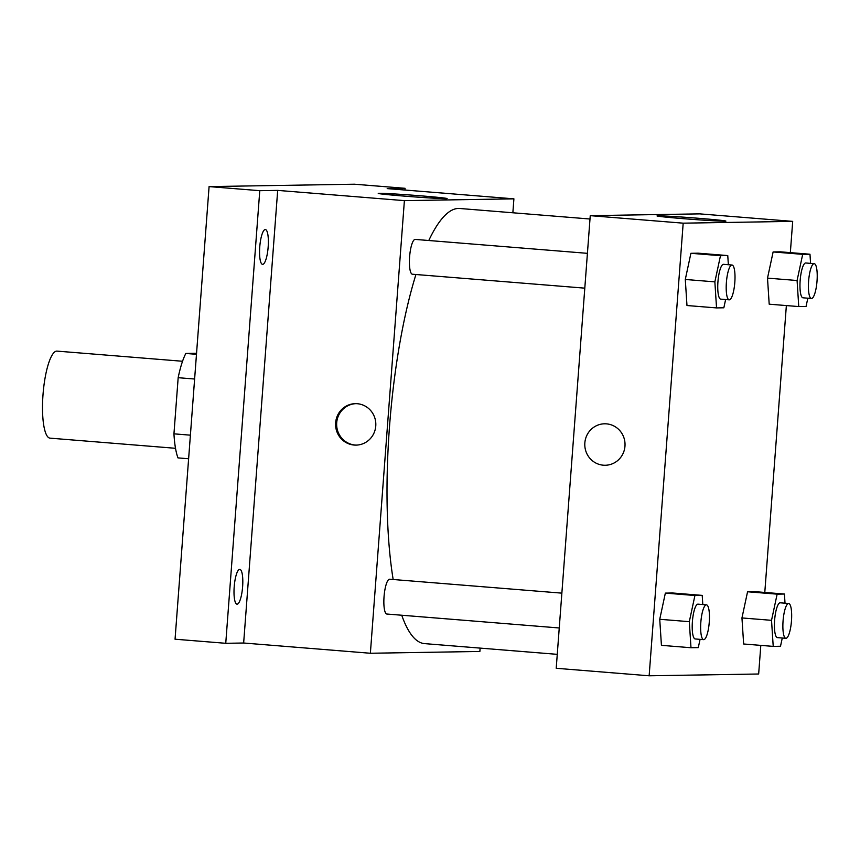 <?xml version="1.0" encoding="UTF-8"?>
<svg xmlns="http://www.w3.org/2000/svg" width="860" height="860" viewBox="0 0 860 860"><rect width="100%" height="100%" fill="white"/><g stroke="black" fill="none" stroke-linecap="round" stroke-linejoin="round"><path stroke-width="1.29" d="M182.546 361.264L57.05 351.116A43.656 10.481 94.6 0 0 43 394.804A43.656 10.481 94.6 0 0 50.009 438.148L175.515 448.296M196.478 354.309L185.835 353.449L196.553 353.267M190.404 435.171L173.946 433.838A59.48 14.287 94.6 0 0 177.977 457.896L188.63 458.756M173.946 433.838L178.171 377.69A59.48 14.287 94.6 0 1 185.835 353.449M194.618 379.023L178.171 377.69M480.127 648.107L479.88 651.461L370.37 653.256L243.649 643.011L225.75 643.301L175.053 639.206L209.087 186.588L354.406 184.212L405.092 188.308L404.963 190.038M237.102 604.171A17.458 4.192 -85.4 0 1 237.005 604.171A17.458 4.192 -85.4 0 1 234.21 586.628A17.458 4.192 -85.4 0 1 239.714 569.352A17.458 4.192 -85.4 0 1 239.822 569.363A17.458 4.192 -85.4 0 1 242.606 586.896A17.458 4.192 -85.4 0 1 237.102 604.171M262.655 264.353A17.458 4.192 -85.4 0 1 262.558 264.353A17.458 4.192 -85.4 0 1 259.763 246.82A17.458 4.192 -85.4 0 1 265.267 229.545A17.458 4.192 -85.4 0 1 265.364 229.545A17.458 4.192 -85.4 0 1 268.159 247.089A17.458 4.192 -85.4 0 1 262.655 264.353M243.649 643.011L277.683 190.393L259.774 190.683L209.087 186.588M225.75 643.301L259.774 190.683M370.37 653.256L404.394 200.638L277.683 190.393M404.394 200.638L513.904 198.843L387.193 188.598L405.092 188.308M404.361 196.123A34.54 0.785 -175.7 0 1 378.25 193.392A34.54 0.785 -175.7 0 1 412.746 195.198A34.54 0.785 -175.7 0 1 447.125 198.574A34.54 0.785 -175.7 0 1 404.361 196.123M415.939 274.501A218.279 52.428 94.6 0 0 389.483 426.915A218.279 52.428 94.6 0 0 393.171 579.511M401.749 615.244A218.279 52.428 94.6 0 0 424.55 643.613L557.269 654.342M590.003 219.01L459.724 208.486A218.279 52.428 94.6 0 0 428.785 240.51M513.904 198.843L512.861 212.775M561.87 593.142L389.655 579.221A17.458 4.192 94.6 0 0 384.044 596.7A17.458 4.192 94.6 0 0 386.849 614.029L559.247 627.972M584.8 288.154L412.392 274.222A17.458 4.192 -85.4 0 1 409.629 256.474A17.458 4.192 -85.4 0 1 415.208 239.413L587.423 253.334M375.766 426.012A20.737 20.124 89.1 0 1 356.04 445.114A20.737 20.124 89.1 0 1 335.583 424.711A20.737 20.124 89.1 0 1 355.363 403.652A20.737 20.124 89.1 0 1 375.766 426.012M356.577 445.104A20.737 20.124 89.1 0 1 336.647 424.7A20.737 20.124 89.1 0 1 355.9 403.652M760.81 645.376L758.66 674.004L649.149 675.788L556.216 668.284L590.25 215.656L699.76 213.871L792.694 221.375L790.34 252.636M769.195 304.182L767.507 278.124L773.118 251.948L780.418 251.829L773.118 251.948L767.507 278.124L769.195 304.182L798.757 306.568L797.08 280.51L802.692 254.345L809.98 254.227L810.571 263.375M661.426 645.333L659.738 619.286L665.35 593.11L672.649 592.991L665.35 593.11L659.738 619.286L661.426 645.333L690.988 647.73L689.312 621.672L694.923 595.507L702.212 595.389L702.803 604.537M786.362 305.569L764.787 592.454M649.149 675.788L683.184 223.17L792.694 221.375M743.642 643.989L741.954 617.942L747.566 591.766L754.865 591.648L747.566 591.766L741.954 617.942L743.642 643.989L773.215 646.387L771.528 620.329L777.139 594.153L784.428 594.034L785.019 603.193M686.979 305.526L685.291 279.468L690.903 253.302L698.202 253.184L690.903 253.302L685.291 279.468L686.979 305.526L716.541 307.912L714.864 281.865L720.476 255.689L727.764 255.571L728.355 264.719M683.184 223.17L590.25 215.656M683.141 218.655A34.54 0.785 -175.7 0 1 657.029 215.924A34.54 0.785 -175.7 0 1 691.537 217.741A34.54 0.785 -175.7 0 1 725.915 221.106A34.54 0.785 -175.7 0 1 683.141 218.655M624.973 446.157A20.737 20.124 89.1 0 1 605.257 465.26A20.737 20.124 89.1 0 1 584.789 444.856A20.737 20.124 89.1 0 1 604.569 423.797A20.737 20.124 89.1 0 1 624.973 446.157M605.257 465.26A20.737 20.124 89.1 0 1 584.789 444.856A20.737 20.124 89.1 0 1 604.58 423.797M725.614 299.538L723.841 307.794L716.541 307.912M732.01 265.02L723.561 264.332A17.458 4.192 94.6 0 0 717.939 281.811A17.458 4.192 94.6 0 0 720.745 299.151L729.194 299.828A17.458 4.192 94.6 0 0 734.784 282.757A17.458 4.192 94.6 0 0 732.01 265.02A17.458 4.192 94.6 0 0 726.388 282.488A17.458 4.192 94.6 0 0 729.194 299.828M714.864 281.865L685.291 279.468M720.476 255.689L690.903 253.302M727.764 255.571L698.202 253.184M807.83 298.194L806.057 306.45L798.757 306.568M814.226 263.676L805.777 262.988A17.458 4.192 94.6 0 0 800.155 280.467A17.458 4.192 94.6 0 0 802.961 297.796L811.41 298.485A17.458 4.192 94.6 0 0 817 281.413A17.458 4.192 94.6 0 0 814.226 263.676A17.458 4.192 94.6 0 0 808.604 281.145A17.458 4.192 94.6 0 0 811.41 298.485M797.08 280.51L767.507 278.124M802.692 254.345L773.118 251.948M809.98 254.227L780.418 251.829M700.062 639.356L698.288 647.612L690.988 647.73M706.458 604.838L698.008 604.15A17.458 4.192 94.6 0 0 692.397 621.63A17.458 4.192 94.6 0 0 695.202 638.958L703.641 639.646A17.458 4.192 94.6 0 0 709.231 622.575A17.458 4.192 94.6 0 0 706.458 604.838A17.458 4.192 94.6 0 0 700.836 622.307A17.458 4.192 94.6 0 0 703.641 639.646M689.312 621.672L659.738 619.286M694.923 595.507L665.35 593.11M702.212 595.389L672.649 592.991M782.278 638.012L780.504 646.258L773.215 646.387M788.674 603.483L780.224 602.806A17.458 4.192 94.6 0 0 774.613 620.275A17.458 4.192 94.6 0 0 777.418 637.615L785.857 638.303A17.458 4.192 94.6 0 0 791.447 621.232A17.458 4.192 94.6 0 0 788.674 603.483A17.458 4.192 94.6 0 0 783.062 620.963A17.458 4.192 94.6 0 0 785.857 638.303M771.528 620.329L741.954 617.942M777.139 594.153L747.566 591.766M784.428 594.034L754.865 591.648"/></g></svg>
